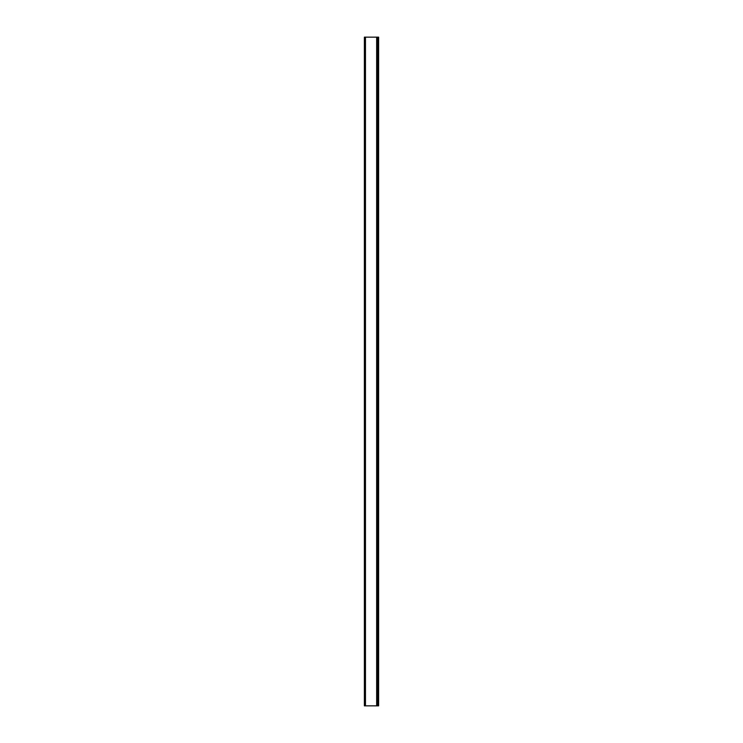 <?xml version="1.0" encoding="UTF-8"?>
<svg xmlns="http://www.w3.org/2000/svg" width="743" height="743" viewBox="0 0 743 743"><rect width="100%" height="100%" fill="white"/><g stroke="black" fill="none" stroke-linecap="round" stroke-linejoin="round"><path stroke-width="1.11" d="M364.376 37.15L364.376 705.85L377.75 705.85L377.75 37.15L364.376 37.15M378.624 67.325L378.624 149.482M378.624 242.72L378.624 324.886M378.624 418.114L378.624 500.28M378.624 593.518L378.624 675.675M377.75 37.15L378.624 37.15L378.624 705.85L377.75 705.85M378.624 37.15L378.624 61.79M378.624 155.018L378.624 237.184M378.624 330.421L378.624 412.579M378.624 505.816L378.624 587.982M378.624 681.21L378.624 705.85M365.472 37.15L365.472 705.85M376.655 37.15L376.655 705.85"/></g></svg>
